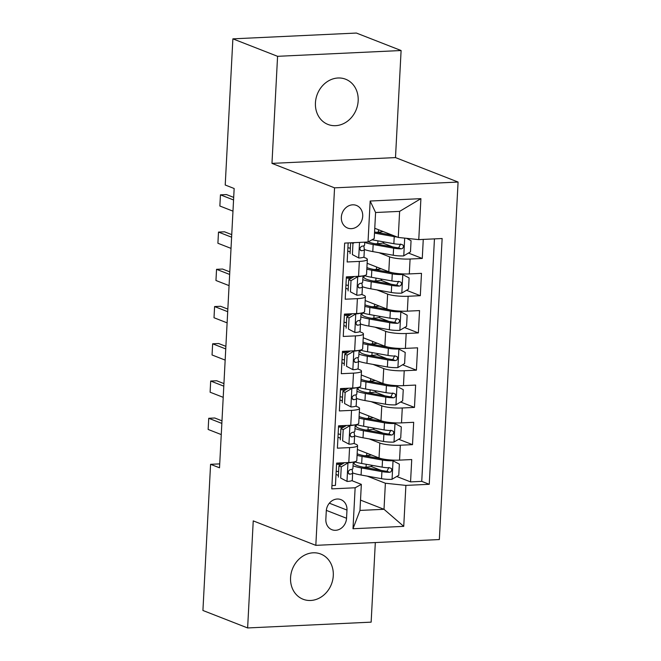 <?xml version="1.0" encoding="UTF-8"?>
<svg xmlns="http://www.w3.org/2000/svg" width="661" height="661" viewBox="0 0 661 661"><rect width="100%" height="100%" fill="white"/><g stroke="black" fill="none" stroke-linecap="round" stroke-linejoin="round"><path stroke-width="0.99" d="M315.437 102.835A24.267 20.929 111.3 0 0 327.972 124.442A24.267 20.929 111.3 0 0 358.171 100.827A24.267 20.929 111.3 0 0 345.645 79.229A24.267 20.929 111.3 0 0 315.437 102.835M290.559 577.64A24.267 20.929 111.3 0 0 303.085 599.246A24.267 20.929 111.3 0 0 333.284 575.64A24.267 20.929 111.3 0 0 320.759 554.034A24.267 20.929 111.3 0 0 290.559 577.64M341.34 217.246A12.138 10.469 111.3 0 0 347.612 228.045A12.138 10.469 111.3 0 0 362.707 216.246A12.138 10.469 111.3 0 0 356.444 205.439A12.138 10.469 111.3 0 0 341.34 217.246M401.103 50.525L277.579 56.317L271.968 163.383L395.493 157.591L401.103 50.525L356.395 33.05L232.879 38.85L225.219 185.014L234.159 188.509L219.518 467.806L210.578 464.311L202.919 610.475L247.627 627.95L371.143 622.15L375.316 542.557M395.493 157.591L458.081 182.048L439.342 539.55L315.826 545.35L334.557 187.848L458.081 182.048M348.149 242.934L347.157 261.979L359.336 261.409L358.559 276.306A15.17 2.76 3 0 0 366.558 274.298L367.334 259.401A15.17 2.76 -177 0 1 359.336 261.409M351.908 277.868A29.01 5.271 3 0 0 346.372 276.893L345.199 299.218L357.386 298.648L356.61 313.545A15.17 2.76 3 0 0 364.599 311.538L365.384 296.64A15.17 2.76 -177 0 1 357.386 298.648M356.61 313.545L344.422 314.115L343.249 336.457L355.436 335.887L354.66 350.784A15.17 2.76 3 0 0 362.649 348.777L363.434 333.888A15.17 2.76 -177 0 1 355.436 335.887M348.008 352.346A29.01 5.271 3 0 0 342.472 351.371L341.299 373.696L353.486 373.126L352.701 388.024A15.17 2.76 3 0 0 360.699 386.016L361.476 371.127A15.17 2.76 -177 0 1 353.486 373.126M352.701 388.024L340.522 388.594L339.349 410.935L351.536 410.365L350.751 425.263A15.17 2.76 3 0 0 358.749 423.263L359.526 408.366A15.17 2.76 -177 0 1 351.536 410.365M344.1 426.824A29.01 5.271 3 0 0 338.564 425.849L337.399 448.175L349.578 447.604A15.17 2.76 3 0 0 357.576 445.605A15.17 2.76 3 0 0 355.783 444.184L353.767 443.399M357.37 449.48L379.034 457.949A15.17 2.76 3 0 0 399.541 460.122L411.729 459.544L410.555 481.894L396.749 476.49M381.058 470.359L371.003 466.435M369.135 438.879L379.819 443.052A15.17 2.76 3 0 0 400.326 445.225L412.514 444.655L398.699 439.251M383.008 433.12L372.953 429.196M412.514 444.655L413.679 422.305L401.5 422.883A15.17 2.76 3 0 1 380.992 420.71L359.328 412.241M361.278 375.002L382.942 383.471A15.17 2.76 3 0 0 403.45 385.644L415.637 385.066L414.464 407.416L400.649 402.012M384.966 395.881L374.903 391.948M363.228 337.763L384.892 346.232A15.17 2.76 3 0 0 405.4 348.397L417.587 347.826L416.413 370.168L402.599 364.773M386.916 358.642L376.861 354.709M365.178 300.524L386.842 308.993A15.17 2.76 3 0 0 407.35 311.157L419.537 310.587L418.363 332.929L404.549 327.534M388.866 321.403L378.811 317.47M367.128 263.285L388.8 271.754A15.17 2.76 3 0 0 409.299 273.918L421.487 273.348L420.313 295.69L406.507 290.295M390.816 284.164L380.761 280.231M367.334 259.401A15.17 2.76 -177 0 0 365.541 257.98L363.525 257.195M350.148 251.965L347.727 251.023M365.384 296.64A15.17 2.76 -177 0 0 363.591 295.227L361.575 294.434M348.198 289.204L345.777 288.262M363.434 333.888A15.17 2.76 -177 0 0 361.633 332.466L359.625 331.673M346.248 326.451L343.827 325.501M361.476 371.127A15.17 2.76 -177 0 0 359.683 369.706L357.675 368.921M344.29 363.69L341.877 362.74M359.526 408.366A15.17 2.76 -177 0 0 357.733 406.945L355.725 406.16M342.34 400.93L339.919 399.979M346.546 518.274L346.975 510.077A11.758 10.138 111.3 0 0 340.911 499.617A11.758 10.138 111.3 0 0 326.278 511.052L325.848 519.249A11.758 10.138 111.3 0 0 331.921 529.709A11.758 10.138 111.3 0 0 346.546 518.274L326.336 510.375M374.762 228.268L398.261 237.448L399.624 211.38L375.588 212.512L374.225 238.571L368.02 242L344.654 243.091L331.772 488.876L355.139 487.777L361.344 484.356L351.817 480.638M368.02 242L370.168 201.035L420.908 198.655L418.768 239.613L442.135 238.522L429.253 484.298L405.887 485.397L403.739 526.363L352.991 528.742L355.139 487.777M378.893 252.684L389.577 256.856L388.8 271.754M376.944 289.923L387.627 294.095L386.842 308.993M374.985 327.162L385.677 331.335L384.892 346.232M373.035 364.401L383.719 368.574L382.942 383.471M371.085 401.64L381.769 405.813L380.992 420.71M340.39 438.169L337.969 437.218M410.555 481.894L421.743 481.365L434.451 238.877M389.577 256.856A15.17 2.76 -177 0 0 410.084 259.021L422.272 258.451L423.263 239.406M420.313 295.69L408.134 296.268A15.17 2.76 -177 0 1 387.627 294.095M418.363 332.929L406.176 333.508A15.17 2.76 -177 0 1 385.677 331.335M416.413 370.168L404.226 370.747A15.17 2.76 -177 0 1 383.719 368.574M414.464 407.416L402.276 407.986A15.17 2.76 -177 0 1 381.769 405.813M342.15 464.063A29.01 5.271 3 0 0 336.614 463.088L348.801 462.502A15.17 2.76 3 0 0 356.8 460.502L357.576 445.605M338.564 425.833L350.751 425.263M342.472 351.355L354.66 350.784M346.372 276.876L358.559 276.306M331.946 485.579L335.441 485.414L336.614 463.072M338.44 475.408L336.019 474.458M361.344 484.356L359.972 510.424L384.008 509.3L385.38 483.232L405.887 485.397M360.518 500.113L384.008 509.3L403.739 526.363M367.185 476.118L385.38 483.232M277.579 56.317L232.879 38.85M271.968 163.383L334.557 187.848M315.826 545.35L253.237 520.885L247.627 627.95M219.725 463.882L210.578 464.311M421.743 481.365L429.253 484.298M422.272 258.451L408.457 253.056M392.766 246.925L382.711 242.992M418.768 239.613L398.261 237.448M359.972 510.424L352.991 528.742M370.168 201.035L375.588 212.512M420.908 198.655L399.624 211.38M347.463 462.568L348.132 462.824L341.258 466.864L340.671 478.035L347.157 481.448A10.047 1.826 3 0 0 352.288 480.126A10.047 1.826 3 0 0 352.28 480.06M347.157 481.448L340.671 478.035M338.639 471.673A24.077 4.379 3 0 0 336.193 471.202M348.132 462.824A10.047 1.826 3 0 0 352.363 462.196M341.258 466.864L338.936 465.955L338.349 477.126M338.936 465.955L344.464 462.708M336.556 464.121A24.077 4.379 -177 0 1 340.622 464.964M352.883 468.517A10.047 1.826 -177 0 1 352.891 468.583A10.047 1.826 -177 0 1 350.041 469.698C347.686 471.417 347.603 472.904 349.809 474.168A10.047 1.826 3 0 0 352.66 473.053A10.047 1.826 3 0 0 352.652 472.987L352.123 469.227M349.198 474.094L348.661 473.714M221.848 423.404L208.736 418.281L214.751 418L221.98 420.826M221.261 434.574L208.149 429.452L208.736 418.281M352.644 472.912A29.01 5.271 -177 0 0 361.08 475.028L381.546 478.688A10.047 1.826 -177 0 0 391.89 479.341L398.765 475.309L399.351 464.138L392.865 460.725A10.047 1.826 -177 0 1 382.521 460.064L362.054 456.404A29.01 5.271 -177 0 1 357.064 455.338M392.865 460.725L391.023 460.006M388.701 459.816A5.123 0.934 -177 0 1 385.355 459.478L364.889 455.817A24.077 4.379 -177 0 1 357.147 453.777M357.353 449.844A24.077 4.379 -177 0 1 357.898 449.687M363.823 467.277A24.077 4.379 -177 0 1 366.062 467.129A11.948 2.173 3 0 0 372.193 465.567L372.209 465.369M368.549 455.446A2.272 1.074 -92.7 0 0 369.218 456.594M366.797 453.165L366.673 455.586A11.948 2.173 3 0 0 371.375 454.958M353.032 465.848A29.01 5.271 3 0 0 361.451 467.955L381.909 471.615A10.047 1.826 3 0 0 389.536 472.301L390.973 471.814L391.866 469.814L391.337 468.5L389.767 467.831A10.047 1.826 -177 0 1 382.149 467.145L361.683 463.485A29.01 5.271 -177 0 1 354.536 461.808M366.673 455.586A24.077 4.379 3 0 0 364.426 455.735M388.875 467.484L386.966 471.293A5.123 0.934 -177 0 1 384.743 471.02L364.285 467.36A24.077 4.379 -177 0 1 354.081 463.221A24.077 4.379 -177 0 1 355.18 462.006M349.413 425.32L350.082 425.585L343.208 429.625L342.621 440.796L349.107 444.2A10.047 1.826 3 0 0 354.238 442.887A10.047 1.826 3 0 0 354.23 442.82M349.107 444.2L342.621 440.796M340.589 434.434A24.077 4.379 3 0 0 338.143 433.963M350.082 425.585A10.047 1.826 3 0 0 354.313 424.957M343.208 429.625L340.886 428.716L340.299 439.887M340.886 428.716L346.414 425.461M338.515 426.882A24.077 4.379 -177 0 1 342.572 427.725M354.841 431.278A10.047 1.826 -177 0 1 354.841 431.344A10.047 1.826 -177 0 1 351.991 432.459C349.636 434.178 349.562 435.665 351.759 436.921A10.047 1.826 3 0 0 354.61 435.814A10.047 1.826 3 0 0 354.602 435.748L354.073 431.988M351.156 436.847L350.619 436.475M223.798 386.164L210.685 381.042L216.701 380.761L223.93 383.587M223.211 397.335L210.107 392.213L210.685 381.042M351.371 388.081L352.032 388.346L345.166 392.378L344.579 403.557L351.057 406.961A10.047 1.826 3 0 0 356.188 405.647A10.047 1.826 3 0 0 356.188 405.581M351.057 406.961L344.579 403.557M342.538 397.195A24.077 4.379 3 0 0 340.093 396.724M352.032 388.346A10.047 1.826 3 0 0 356.262 387.718M345.166 392.378L342.836 391.477L342.249 402.648M342.836 391.477L348.364 388.222M346.05 389.585A29.01 5.271 3 0 0 340.514 388.61M340.465 389.643A24.077 4.379 -177 0 1 344.521 390.486M356.791 394.039A10.047 1.826 -177 0 1 356.791 394.105A10.047 1.826 -177 0 1 353.949 395.22C351.586 396.939 351.512 398.426 353.709 399.682A10.047 1.826 3 0 0 356.56 398.575A10.047 1.826 3 0 0 356.56 398.509L356.023 394.749M353.106 399.608L352.569 399.236M225.748 348.925L212.644 343.803L218.651 343.522L225.888 346.347M225.161 360.096L212.057 354.974L212.644 343.803M353.321 350.842L353.982 351.107L347.116 355.139L346.529 366.318L353.007 369.722A10.047 1.826 3 0 0 358.138 368.408A10.047 1.826 3 0 0 358.138 368.342M353.007 369.722L346.529 366.318M344.488 359.956A24.077 4.379 3 0 0 342.043 359.485M353.982 351.107A10.047 1.826 3 0 0 358.212 350.479M347.116 355.139L344.786 354.23L344.207 365.409M344.786 354.23L350.322 350.983M342.415 352.404A24.077 4.379 -177 0 1 346.471 353.247M358.741 356.8A10.047 1.826 -177 0 1 358.741 356.866A10.047 1.826 -177 0 1 355.899 357.973C353.544 359.7 353.461 361.187 355.668 362.443A10.047 1.826 3 0 0 358.51 361.327A10.047 1.826 3 0 0 358.51 361.27L357.973 357.51M355.056 362.368L354.519 361.997M227.698 311.686L214.594 306.564L220.6 306.283L227.838 309.108M227.12 322.857L214.007 317.734L214.594 306.564M355.271 313.603L355.94 313.868L349.066 317.9L348.479 329.071L354.957 332.483A10.047 1.826 3 0 0 360.088 331.169A10.047 1.826 3 0 0 360.088 331.103M354.957 332.483L348.479 329.071M346.438 322.708A24.077 4.379 3 0 0 343.993 322.238M355.94 313.868A10.047 1.826 3 0 0 360.171 313.24M349.066 317.9L346.744 316.991L346.157 328.162M346.744 316.991L352.272 313.744M349.958 315.107A29.01 5.271 3 0 0 344.422 314.132M344.364 315.165A24.077 4.379 -177 0 1 348.421 316.008M360.691 319.56A10.047 1.826 -177 0 1 360.699 319.618A10.047 1.826 -177 0 1 357.849 320.734C355.494 322.461 355.411 323.948 357.618 325.204A10.047 1.826 3 0 0 360.46 324.088A10.047 1.826 3 0 0 360.46 324.022L359.931 320.271M357.006 325.129L356.469 324.758M229.656 274.447L216.544 269.324L222.55 269.044L229.788 271.869M229.07 285.618L215.957 280.495L216.544 269.324M354.593 435.673A29.01 5.271 -177 0 0 363.029 437.789L383.496 441.449A10.047 1.826 -177 0 0 393.84 442.102L400.715 438.069L401.301 426.899L394.815 423.486A10.047 1.826 -177 0 1 384.471 422.825L364.004 419.165A29.01 5.271 -177 0 1 359.014 418.099M394.815 423.486L392.973 422.767M390.651 422.577A5.123 0.934 -177 0 1 387.305 422.239L366.838 418.578A24.077 4.379 -177 0 1 359.097 416.537M359.303 412.604A24.077 4.379 -177 0 1 359.848 412.447M365.773 430.038A24.077 4.379 -177 0 1 368.02 429.89A11.948 2.173 3 0 0 374.151 428.328L374.159 428.121M370.507 418.206A2.272 1.074 -92.7 0 0 371.168 419.355M368.747 415.926L368.623 418.347A11.948 2.173 3 0 0 373.333 417.719M354.982 428.609A29.01 5.271 3 0 0 363.401 430.708L383.867 434.376A10.047 1.826 3 0 0 391.486 435.062L392.923 434.574L393.816 432.575L393.287 431.261L391.725 430.592A10.047 1.826 -177 0 1 384.099 429.906L363.633 426.246A29.01 5.271 -177 0 1 356.494 424.569M368.623 418.347A24.077 4.379 3 0 0 366.376 418.496M390.825 430.237L388.916 434.054A5.123 0.934 -177 0 1 386.702 433.781L366.235 430.121A24.077 4.379 -177 0 1 356.031 425.981A24.077 4.379 -177 0 1 357.13 424.767M356.543 398.434A29.01 5.271 -177 0 0 364.979 400.549L385.446 404.21A10.047 1.826 -177 0 0 395.79 404.863L402.665 400.83L403.251 389.66L396.765 386.247A10.047 1.826 -177 0 1 386.421 385.586L365.963 381.926A29.01 5.271 -177 0 1 360.972 380.86M396.765 386.247L394.923 385.52M392.601 385.338A5.123 0.934 -177 0 1 389.255 384.999L368.797 381.339A24.077 4.379 -177 0 1 361.055 379.298M361.261 375.365A24.077 4.379 -177 0 1 361.807 375.208M367.723 392.799A24.077 4.379 -177 0 1 369.97 392.651A11.948 2.173 3 0 0 376.101 391.089L376.109 390.882M372.457 380.967A2.272 1.074 -92.7 0 0 373.118 382.108M370.697 378.687L370.573 381.108A11.948 2.173 3 0 0 375.283 380.48M356.94 391.37A29.01 5.271 3 0 0 365.351 393.469L385.817 397.129A10.047 1.826 3 0 0 393.435 397.823L394.873 397.335L395.765 395.336L395.245 394.022L393.675 393.353A10.047 1.826 -177 0 1 386.049 392.667L365.591 389.007A29.01 5.271 -177 0 1 358.444 387.329M370.573 381.108A24.077 4.379 3 0 0 368.334 381.257M392.774 392.998L390.866 396.815A5.123 0.934 -177 0 1 388.651 396.542L368.185 392.882A24.077 4.379 -177 0 1 357.981 388.742A24.077 4.379 -177 0 1 359.088 387.52M358.502 361.195A29.01 5.271 -177 0 0 366.938 363.31L387.396 366.971A10.047 1.826 -177 0 0 397.74 367.623L404.615 363.591L405.201 352.412L398.723 349.008A10.047 1.826 -177 0 1 388.371 348.347L367.913 344.687A29.01 5.271 -177 0 1 362.922 343.621M398.723 349.008L396.873 348.281M394.559 348.091A5.123 0.934 -177 0 1 391.205 347.76L370.747 344.1A24.077 4.379 -177 0 1 363.005 342.051M363.211 338.126A24.077 4.379 -177 0 1 363.757 337.969M369.681 355.56A24.077 4.379 -177 0 1 371.92 355.411A11.948 2.173 3 0 0 378.051 353.842L378.059 353.643M374.407 343.728A2.272 1.074 -92.7 0 0 375.068 344.868M372.655 341.448L372.523 343.869A11.948 2.173 3 0 0 377.233 343.241M358.89 354.131A29.01 5.271 3 0 0 367.309 356.229L387.767 359.89A10.047 1.826 3 0 0 395.394 360.584L396.823 360.096L397.715 358.097L397.195 356.783L395.625 356.114A10.047 1.826 -177 0 1 387.999 355.428L367.541 351.759A29.01 5.271 -177 0 1 360.394 350.09M372.523 343.869A24.077 4.379 3 0 0 370.284 344.009M394.724 355.758L392.816 359.576A5.123 0.934 -177 0 1 390.601 359.303L370.135 355.643A24.077 4.379 -177 0 1 359.931 351.503A24.077 4.379 -177 0 1 361.038 350.28M360.452 323.956A29.01 5.271 -177 0 0 368.888 326.071L389.346 329.732A10.047 1.826 -177 0 0 399.698 330.384L406.573 326.352L407.151 315.173L400.673 311.769A10.047 1.826 -177 0 1 390.329 311.108L369.863 307.448A29.01 5.271 -177 0 1 364.872 306.382M400.673 311.769L398.831 311.042M396.509 310.852A5.123 0.934 -177 0 1 393.155 310.521L372.697 306.861A24.077 4.379 -177 0 1 364.955 304.812M365.161 300.887A24.077 4.379 -177 0 1 365.707 300.73M371.631 318.321A24.077 4.379 -177 0 1 373.87 318.172A11.948 2.173 3 0 0 380.001 316.602L380.017 316.404M376.357 306.489A2.272 1.074 -92.7 0 0 377.018 307.629M374.605 304.209L374.481 306.63A11.948 2.173 3 0 0 379.183 306.002M360.84 316.892A29.01 5.271 3 0 0 369.259 318.99L389.717 322.651A10.047 1.826 3 0 0 397.344 323.345L398.773 322.857L399.674 320.858L399.145 319.544L397.575 318.875A10.047 1.826 -177 0 1 389.957 318.181L369.491 314.52A29.01 5.271 -177 0 1 362.344 312.851M374.481 306.63A24.077 4.379 3 0 0 372.234 306.77M396.674 318.519L394.766 322.337A5.123 0.934 -177 0 1 392.551 322.064L372.093 318.404A24.077 4.379 -177 0 1 361.881 314.256A24.077 4.379 -177 0 1 362.988 313.041M357.221 276.364L357.89 276.629L351.016 280.661L350.429 291.832L356.915 295.244A10.047 1.826 3 0 0 362.046 293.93A10.047 1.826 3 0 0 362.038 293.864M356.915 295.244L350.429 291.832M348.397 285.469A24.077 4.379 3 0 0 345.951 284.998M357.89 276.629A10.047 1.826 3 0 0 362.121 276.001M351.016 280.661L348.694 279.752L348.107 290.923M348.694 279.752L354.222 276.505M346.314 277.926A24.077 4.379 -177 0 1 350.38 278.768M362.649 282.321A10.047 1.826 -177 0 1 362.649 282.379A10.047 1.826 -177 0 1 359.799 283.495C357.444 285.221 357.37 286.709 359.567 287.965A10.047 1.826 3 0 0 362.418 286.849A10.047 1.826 3 0 0 362.41 286.783L361.881 283.032M358.964 287.89L358.419 287.518M231.606 237.208L218.494 232.085L224.509 231.804L231.738 234.63M231.02 248.379L217.907 243.256L218.494 232.085M362.402 286.717A29.01 5.271 -177 0 0 370.838 288.824L391.304 292.493A10.047 1.826 -177 0 0 401.648 293.145L408.523 289.105L409.109 277.934L402.623 274.522A10.047 1.826 -177 0 1 392.279 273.869L371.812 270.209A29.01 5.271 -177 0 1 366.822 269.143M402.623 274.522L400.781 273.803M398.459 273.613A5.123 0.934 -177 0 1 395.113 273.282L374.647 269.622A24.077 4.379 -177 0 1 366.905 267.573M367.111 263.648A24.077 4.379 -177 0 1 367.656 263.491M373.581 281.082A24.077 4.379 -177 0 1 375.82 280.933A11.948 2.173 3 0 0 381.951 279.363L381.967 279.165M378.307 269.25A2.272 1.074 -92.7 0 0 378.976 270.39M376.555 266.97L376.431 269.391A11.948 2.173 3 0 0 381.133 268.754M362.79 279.644A29.01 5.271 3 0 0 371.209 281.751L391.667 285.412A10.047 1.826 3 0 0 399.294 286.097L400.731 285.618L401.624 283.619L401.095 282.305L399.525 281.636A10.047 1.826 -177 0 1 391.907 280.942L371.441 277.281A29.01 5.271 -177 0 1 364.294 275.612M376.431 269.391A24.077 4.379 3 0 0 374.184 269.531M398.633 281.28L396.724 285.098A5.123 0.934 -177 0 1 394.501 284.825L374.043 281.165A24.077 4.379 -177 0 1 363.839 277.017A24.077 4.379 -177 0 1 364.938 275.802M354.296 242.645L352.966 243.422L352.387 254.592L358.865 258.005A10.047 1.826 3 0 0 363.996 256.691A10.047 1.826 3 0 0 363.996 256.625M358.865 258.005L352.387 254.592M350.347 248.23A24.077 4.379 3 0 0 347.901 247.759M350.627 242.81L350.057 253.684M364.599 245.074A10.047 1.826 -177 0 1 364.599 245.14A10.047 1.826 -177 0 1 361.749 246.256C359.394 247.982 359.32 249.47 361.517 250.726A10.047 1.826 3 0 0 364.368 249.61A10.047 1.826 3 0 0 364.36 249.544L363.831 245.785M360.914 250.651L360.377 250.279M233.556 199.969L220.452 194.846L226.459 194.565L233.688 197.391M232.969 211.14L219.865 206.017L220.452 194.846M352.966 243.422L351.33 242.785M397.22 237.043A10.047 1.826 -177 0 1 394.229 236.63L374.506 233.102M392.626 235.242L376.596 232.375A24.077 4.379 -177 0 1 374.564 231.986M406.548 238.324L411.059 240.695L410.473 251.866L403.598 255.906A10.047 1.826 -177 0 1 393.254 255.245L372.787 251.585A29.01 5.271 -177 0 1 364.351 249.478M375.531 243.835A24.077 4.379 -177 0 1 377.778 243.694A11.948 2.173 3 0 0 383.909 242.124L383.917 241.926M380.265 232.011A2.272 1.074 -92.7 0 0 380.926 233.151M378.505 229.731L378.381 232.151A11.948 2.173 3 0 0 383.091 231.515M364.74 242.405A29.01 5.271 3 0 0 373.159 244.512L393.625 248.172A10.047 1.826 3 0 0 401.244 248.858L402.681 248.379L403.574 246.379L403.045 245.066L401.483 244.396A10.047 1.826 -177 0 1 393.857 243.702L373.399 240.042A29.01 5.271 -177 0 1 372.027 239.786M378.381 232.151A24.077 4.379 3 0 0 376.134 232.292M400.583 244.041L398.674 247.858A5.123 0.934 -177 0 1 396.46 247.586L375.993 243.926A24.077 4.379 -177 0 1 368.243 241.876M379.819 443.052L379.034 457.949M400.326 445.225L399.541 460.122M410.084 259.021L409.299 273.918M408.134 296.268L407.35 311.157M406.176 333.508L405.4 348.397M404.226 370.747L403.45 385.644M402.276 407.986L401.5 422.883M349.578 447.604L348.801 462.502M329.352 503.195L346.975 510.077M347.959 462.923L346.992 481.357M392.064 479.242L393.031 460.808M366.211 464.295L366.062 467.129M361.683 463.485L362.054 456.404M361.08 475.028L361.451 467.955M382.149 467.145L382.521 460.064M381.546 478.688L381.909 471.615M386.966 471.293L389.536 472.301M349.909 425.684L348.942 444.118M351.859 388.445L350.9 406.879M353.817 351.206L352.85 369.639M355.767 313.967L354.8 332.4M394.014 442.002L394.981 423.569M368.169 427.056L368.02 429.89M363.633 426.246L364.004 419.165M363.029 437.789L363.401 430.708M384.099 429.906L384.471 422.825M383.496 441.449L383.867 434.376M388.916 434.054L391.486 435.062M395.964 404.763L396.93 386.33M370.119 389.816L369.97 392.651M365.591 389.007L365.963 381.926M364.979 400.549L365.351 393.469M386.049 392.667L386.421 385.586M385.446 404.21L385.817 397.129M390.866 396.815L393.435 397.823M397.914 367.524L398.88 349.091M372.069 352.577L371.92 355.411M367.541 351.759L367.913 344.687M366.938 363.31L367.309 356.229M387.999 355.428L388.371 348.347M387.396 366.971L387.767 359.89M392.816 359.576L395.394 360.584M399.872 330.285L400.839 311.852M374.019 315.33L373.87 318.172M369.491 314.52L369.863 307.448M368.888 326.071L369.259 318.99M389.957 318.181L390.329 311.108M389.346 329.732L389.717 322.651M394.766 322.337L397.344 323.345M357.717 276.728L356.75 295.161M401.822 293.046L402.789 274.612M375.969 278.091L375.82 280.933M371.441 277.281L371.812 270.209M370.838 288.824L371.209 281.751M391.907 280.942L392.279 273.869M391.304 292.493L391.667 285.412M396.724 285.098L399.294 286.097M359.518 242.397L358.7 257.922M403.772 255.807L404.697 238.125M377.927 240.852L377.778 243.694M373.399 240.042L373.448 239.001M372.787 251.585L373.159 244.512M393.857 243.702L394.229 236.63M393.254 255.245L393.625 248.172M398.674 247.858L401.244 248.858M352.288 480.126L352.66 473.053M352.891 468.583L353.23 462.072M354.238 442.887L354.61 435.814M354.841 431.344L355.18 424.833M356.188 405.647L356.56 398.575M356.791 394.105L357.138 387.594M358.138 368.408L358.51 361.327M358.741 356.866L359.088 350.355M360.088 331.169L360.46 324.088M360.699 319.618L361.038 313.116M362.046 293.93L362.418 286.849M362.649 282.379L362.988 275.868M363.996 256.691L364.368 249.61M364.599 245.14L364.756 242.149"/></g></svg>

